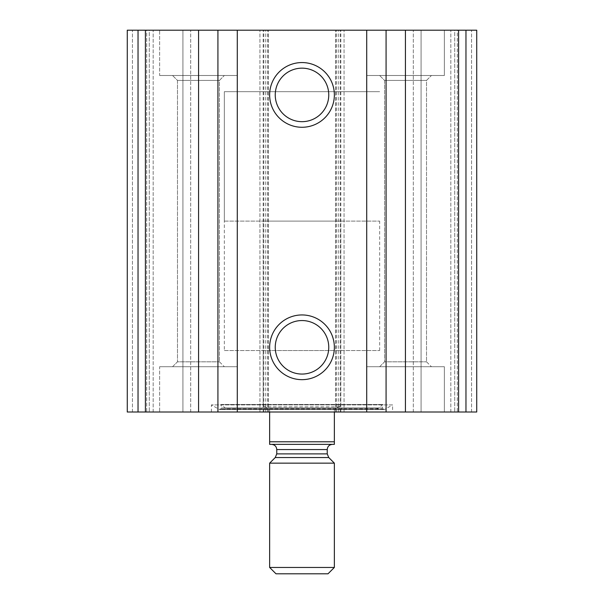 <?xml version="1.0" encoding="UTF-8"?>
<svg xmlns="http://www.w3.org/2000/svg" width="604" height="604" viewBox="0 0 604 604"><rect width="100%" height="100%" fill="white"/><g stroke="black" fill="none" stroke-linecap="round" stroke-linejoin="round"><path stroke-width="0.45" stroke-dasharray="3.02 2.27" d="M465.963 412.011L127.27 412.011L127.27 30.2L127.27 412.011L132.45 412.011L127.27 412.011L127.27 30.2L476.73 30.2L471.55 30.2L476.73 30.2L476.73 412.011L476.73 30.2L476.73 412.011L465.963 412.011L465.963 30.2M392.6 412.011L211.4 412.011L392.6 412.011L392.6 404.899L211.4 404.899L392.6 404.899L384.891 409.346L219.109 409.346L211.4 404.899L211.4 412.011M159.63 412.011L237.289 412.011L159.63 412.011L237.289 412.011L159.63 412.011L159.63 366.711L237.289 366.711L159.63 366.711L237.289 366.711L159.63 366.711L159.63 412.011M366.711 412.011L444.37 412.011L366.711 412.011L444.37 412.011L366.711 412.011L366.711 366.711L444.37 366.711L366.711 366.711L444.37 366.711L366.711 366.711L366.711 412.011M146.689 412.011L132.45 412.011L153.159 412.011L146.689 412.011L146.689 30.2L149.271 30.2L127.27 30.2L146.689 30.2L146.689 412.011M182.929 412.011L153.159 412.011L190.69 412.011L182.929 412.011L182.929 30.2L190.69 30.2L153.159 30.2L182.929 30.2L182.929 412.011M457.311 412.011L471.55 412.011L450.841 412.011L457.311 412.011L457.311 30.2L454.729 30.2L471.55 30.2L457.311 30.2L457.311 412.011M421.071 412.011L450.841 412.011L413.31 412.011L421.071 412.011L421.071 30.2L413.31 30.2L450.841 30.2L421.071 30.2L421.071 412.011M159.63 30.2L237.289 30.2L159.63 30.2L237.289 30.2L159.63 30.2L159.63 75.5L237.289 75.5L159.63 75.5L237.289 75.5L159.63 75.5L159.63 30.2M366.711 30.2L444.37 30.2L366.711 30.2L444.37 30.2L366.711 30.2L366.711 75.5L444.37 75.5L366.711 75.5L444.37 75.5L366.711 75.5L366.711 30.2M454.729 30.2L450.841 30.2L454.729 30.2L454.729 412.011L454.729 30.2M149.271 30.2L153.159 30.2L149.271 30.2L149.271 412.011L149.271 30.2M190.69 412.011L190.69 30.2L190.69 412.011M268.35 412.011L268.35 30.2L268.35 412.011M259.939 412.011L259.939 30.2L259.939 412.011M344.061 412.011L344.061 30.2L344.061 412.011M335.65 412.011L335.65 30.2L335.65 412.011M413.31 412.011L413.31 30.2L413.31 412.011M302 320.55A26.75 26.75 0 0 1 325.171 360.679A26.75 26.75 0 0 1 278.829 360.679A26.75 26.75 0 0 1 302 320.55M302 68.161A26.75 26.75 0 0 1 325.171 108.29A26.75 26.75 0 0 1 278.829 108.29A26.75 26.75 0 0 1 302 68.161M379.659 366.711L431.43 366.711L379.659 366.711L431.43 366.711L379.659 366.711L384.559 361.811L426.522 361.811L384.559 361.811L384.559 80.407L426.522 80.407L384.559 80.407L379.659 75.5L431.43 75.5L379.659 75.5L431.43 75.5L379.659 75.5L384.559 80.407L426.522 80.407L384.559 80.407L384.559 361.811L426.522 361.811L384.559 361.811L379.659 366.711M172.57 366.711L224.341 366.711L172.57 366.711L224.341 366.711L172.57 366.711L177.478 361.811L219.441 361.811L177.478 361.811L177.478 80.407L219.441 80.407L177.478 80.407L172.57 75.5L224.341 75.5L172.57 75.5L224.341 75.5L172.57 75.5L177.478 80.407L219.441 80.407L177.478 80.407L177.478 361.811L219.441 361.811L177.478 361.811L172.57 366.711M220.815 408.968L219.109 409.346L384.891 409.346L220.815 408.968L383.185 408.968L382.483 407.972L221.517 407.972L220.815 408.968M221.064 404.499L382.936 404.499L221.064 404.499L221.517 407.972L382.483 407.972L382.936 404.499L378.512 408.213L225.488 408.213L221.064 404.499M228.818 409.429L375.182 409.429L228.818 409.429L225.488 408.213L378.512 408.213L375.182 409.429M261.675 409.429L342.325 409.429L261.675 409.429L263.17 406.839L340.83 406.839L263.17 406.839L263.17 350.539L340.83 350.539L263.17 350.539M224.341 221.109L379.659 221.109L224.341 221.109L224.341 91.68L379.659 91.68L224.341 91.68L379.659 91.68L224.341 91.68L224.341 350.539L379.659 350.539L224.341 350.539M269.641 441.781L334.359 441.781L334.359 444.37L269.641 444.37L269.641 409.429L263.17 405.692L263.17 221.109L340.83 221.109L263.17 221.109M302 444.37L332.419 444.37L302 444.37M269.641 412.011L269.641 409.429L263.17 405.692M334.359 412.011L334.359 409.429L340.83 405.692L334.359 409.429L334.359 441.781M328.01 573.8L275.99 573.8M334.359 567.45L269.641 567.45M334.359 463.147L269.641 463.147M458.602 412.011L458.602 30.2M340.83 412.011L340.83 30.2M138.037 412.011L138.037 30.2M145.398 412.011L145.398 30.2M263.17 412.011L263.17 30.2M132.45 412.011L132.45 30.2L132.45 412.011M153.159 412.011L153.159 30.2L153.159 412.011M265.76 412.011L265.76 30.2M263.82 412.011L263.82 30.2M267.7 412.011L267.7 30.2M336.3 412.011L336.3 30.2M340.18 412.011L340.18 30.2M338.24 412.011L338.24 30.2M471.55 412.011L471.55 30.2L471.55 412.011M450.841 412.011L450.841 30.2L450.841 412.011M328.757 457.545L275.243 457.545M327.24 453.883L276.76 453.883M327.24 449.55L276.76 449.55M444.37 412.011L444.37 366.711L444.37 412.011M426.522 361.811L431.43 366.711L426.522 361.811L426.522 80.407L431.43 75.5L426.522 80.407L426.522 361.811M444.37 75.5L444.37 30.2L444.37 75.5M237.289 412.011L237.289 366.711L237.289 412.011M219.441 361.811L224.341 366.711L219.441 361.811L219.441 80.407L224.341 75.5L219.441 80.407L219.441 361.811M237.289 75.5L237.289 30.2L237.289 75.5M219.758 409.52L384.242 409.52L219.758 409.52M340.83 350.539L340.83 406.839L342.325 409.429M379.659 350.539L379.659 221.109M340.83 405.692L340.83 221.109"/><path stroke-width="0.91" d="M138.037 412.011L476.73 412.011L476.73 30.2L127.27 30.2L127.27 412.011L138.037 412.011L138.037 30.2M302 62.559A32.359 32.359 0 0 1 330.026 111.091A32.359 32.359 0 0 1 273.974 111.091A32.359 32.359 0 0 1 302 62.559M302 314.941A32.359 32.359 0 0 1 330.026 363.48A32.359 32.359 0 0 1 273.974 363.48A32.359 32.359 0 0 1 302 314.941M302 320.55A26.75 26.75 0 0 1 325.171 360.679A26.75 26.75 0 0 1 278.829 360.679A26.75 26.75 0 0 1 302 320.55M302 68.161A26.75 26.75 0 0 1 325.171 108.29A26.75 26.75 0 0 1 278.829 108.29A26.75 26.75 0 0 1 302 68.161M334.359 441.781L269.641 441.781L269.641 444.37L334.359 444.37L334.359 412.011M269.641 441.781L269.641 412.011M269.641 567.45L275.99 573.8L328.01 573.8L334.359 567.45L334.359 463.147L269.641 463.147L269.641 567.45L334.359 567.45M465.963 412.011L465.963 30.2M458.602 412.011L458.602 30.2M405.435 412.011L405.435 30.2M386.077 412.011L386.077 30.2M366.711 412.011L366.711 30.2M237.289 412.011L237.289 30.2M217.923 412.011L217.923 30.2M198.565 412.011L198.565 30.2M145.398 412.011L145.398 30.2M328.757 457.545L327.24 453.883L276.76 453.883L275.243 457.545L328.757 457.545L334.359 463.147M276.76 453.883L276.76 449.55L327.24 449.55C327.519 446.431 329.24 444.71 332.419 444.37M275.243 457.545L269.641 463.147M327.24 453.883L327.24 449.55M276.76 449.55C276.481 446.431 274.76 444.71 271.581 444.37"/></g></svg>
